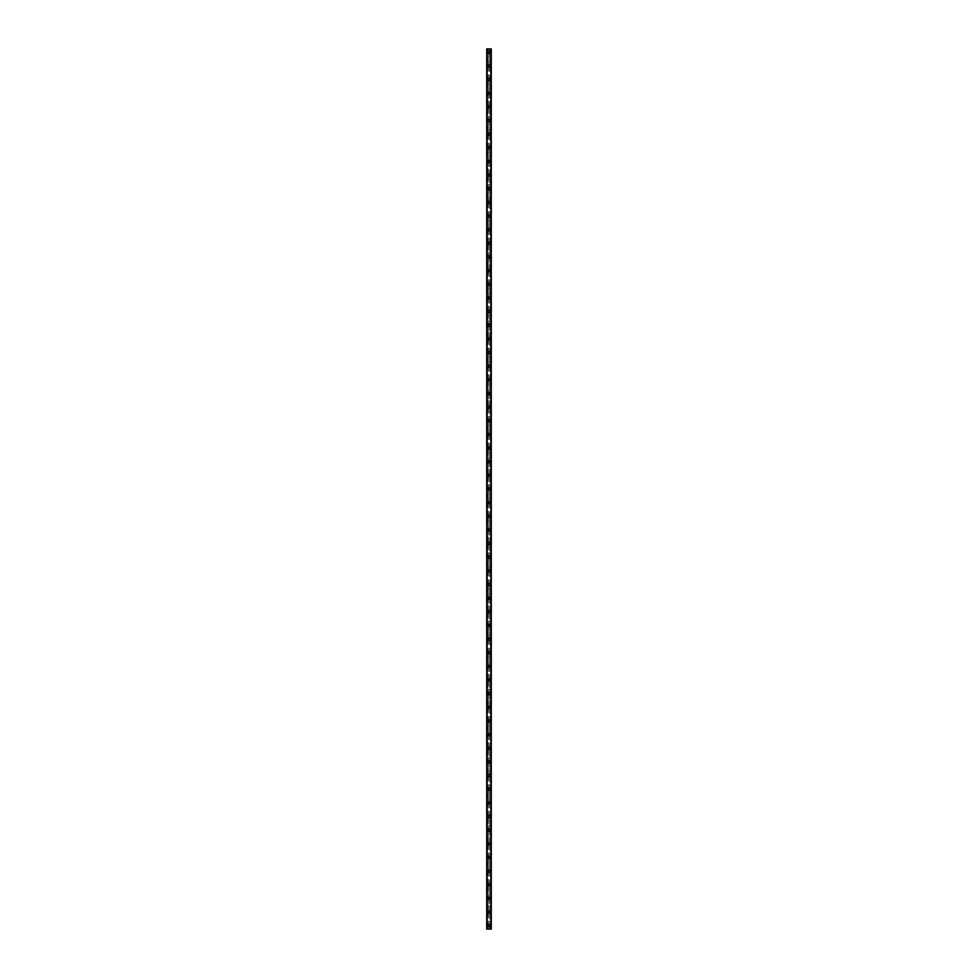 <?xml version="1.0" encoding="UTF-8"?>
<svg xmlns="http://www.w3.org/2000/svg" width="978" height="978" viewBox="0 0 978 978"><rect width="100%" height="100%" fill="white"/><g stroke="black" fill="none" stroke-linecap="round" stroke-linejoin="round"><path stroke-width="0.73" stroke-dasharray="4.89 3.67" d="M491.042 48.9L491.274 929.1L491.274 48.9L489.685 48.9L489.685 52.311A0.685 0.685 0 0 0 489 51.626A0.685 0.685 0 0 0 488.315 52.311L488.425 52.69A0.685 0.685 0 0 0 489.575 52.69L489.575 51.932A0.685 0.685 0 0 0 488.425 51.932L488.315 52.311A0.685 0.685 0 0 0 489 52.995A0.685 0.685 0 0 0 489.685 52.311L489.575 925.31A0.685 0.685 0 0 0 488.425 925.31L488.315 925.689A0.685 0.685 0 0 0 489 926.374A0.685 0.685 0 0 0 489.685 925.689A0.685 0.685 0 0 0 489 925.005A0.685 0.685 0 0 0 488.315 925.689L488.425 926.068A0.685 0.685 0 0 0 489.575 926.068L489.685 929.1L486.726 929.1L486.726 48.9L486.958 929.1M487.924 925.689A1.076 1.076 0 0 1 489 924.613A1.076 1.076 0 0 1 490.076 925.689A1.076 1.076 0 0 0 489 924.613A1.076 1.076 0 0 0 487.924 925.689A1.076 1.076 0 0 0 489 926.765A1.076 1.076 0 0 0 490.076 925.689A1.076 1.076 0 0 0 489 924.613A1.076 1.076 0 0 0 487.924 925.689A1.076 1.076 0 0 0 489 926.765A1.076 1.076 0 0 0 490.076 925.689A1.076 1.076 0 0 1 489 926.765A1.076 1.076 0 0 1 487.924 925.689M489.685 912.046L489.575 911.667A0.685 0.685 0 0 0 488.425 911.667L488.315 912.046A0.685 0.685 0 0 0 489 912.718A0.685 0.685 0 0 0 489.685 912.046A0.685 0.685 0 0 0 489 911.362A0.685 0.685 0 0 0 488.315 912.046L488.425 912.425A0.685 0.685 0 0 0 489.575 912.425L489.685 912.046M487.924 912.046A1.076 1.076 0 0 1 489 910.958A1.076 1.076 0 0 1 490.076 912.046A1.076 1.076 0 0 0 489 910.958A1.076 1.076 0 0 0 487.924 912.046A1.076 1.076 0 0 0 489 913.122A1.076 1.076 0 0 0 490.076 912.046A1.076 1.076 0 0 0 489 910.958A1.076 1.076 0 0 0 487.924 912.046A1.076 1.076 0 0 0 489 913.122A1.076 1.076 0 0 0 490.076 912.046A1.076 1.076 0 0 1 489 913.122A1.076 1.076 0 0 1 487.924 912.046M489.685 898.391L489.575 898.024A0.685 0.685 0 0 0 488.425 898.024L488.315 898.391A0.685 0.685 0 0 0 489 899.075A0.685 0.685 0 0 0 489.685 898.391A0.685 0.685 0 0 0 489 897.718A0.685 0.685 0 0 0 488.315 898.391L488.425 898.77A0.685 0.685 0 0 0 489.575 898.77L489.685 898.391M487.924 898.391A1.076 1.076 0 0 1 489 897.315A1.076 1.076 0 0 1 490.076 898.391A1.076 1.076 0 0 0 489 897.315A1.076 1.076 0 0 0 487.924 898.391A1.076 1.076 0 0 0 489 899.479A1.076 1.076 0 0 0 490.076 898.391A1.076 1.076 0 0 0 489 897.315A1.076 1.076 0 0 0 487.924 898.391A1.076 1.076 0 0 0 489 899.479A1.076 1.076 0 0 0 490.076 898.391A1.076 1.076 0 0 1 489 899.479A1.076 1.076 0 0 1 487.924 898.391M489.685 884.748L489.575 884.369A0.685 0.685 0 0 0 488.425 884.369L488.315 884.748A0.685 0.685 0 0 0 489 885.432A0.685 0.685 0 0 0 489.685 884.748A0.685 0.685 0 0 0 489 884.063A0.685 0.685 0 0 0 488.315 884.748L488.425 885.127A0.685 0.685 0 0 0 489.575 885.127L489.685 884.748M487.924 884.748A1.076 1.076 0 0 1 489 883.672A1.076 1.076 0 0 1 490.076 884.748A1.076 1.076 0 0 0 489 883.672A1.076 1.076 0 0 0 487.924 884.748A1.076 1.076 0 0 0 489 885.823A1.076 1.076 0 0 0 490.076 884.748A1.076 1.076 0 0 0 489 883.672A1.076 1.076 0 0 0 487.924 884.748A1.076 1.076 0 0 0 489 885.823A1.076 1.076 0 0 0 490.076 884.748A1.076 1.076 0 0 1 489 885.823A1.076 1.076 0 0 1 487.924 884.748M489.685 871.105L489.575 870.726A0.685 0.685 0 0 0 488.425 870.726L488.315 871.105A0.685 0.685 0 0 0 489 871.789A0.685 0.685 0 0 0 489.685 871.105A0.685 0.685 0 0 0 489 870.42A0.685 0.685 0 0 0 488.315 871.105L488.425 871.484A0.685 0.685 0 0 0 489.575 871.484L489.685 871.105M487.924 871.105A1.076 1.076 0 0 1 489 870.017A1.076 1.076 0 0 1 490.076 871.105A1.076 1.076 0 0 0 489 870.017A1.076 1.076 0 0 0 487.924 871.105A1.076 1.076 0 0 0 489 872.18A1.076 1.076 0 0 0 490.076 871.105A1.076 1.076 0 0 0 489 870.017A1.076 1.076 0 0 0 487.924 871.105A1.076 1.076 0 0 0 489 872.18A1.076 1.076 0 0 0 490.076 871.105A1.076 1.076 0 0 1 489 872.18A1.076 1.076 0 0 1 487.924 871.105M489.685 857.461L489.575 857.083A0.685 0.685 0 0 0 488.425 857.083L488.315 857.461A0.685 0.685 0 0 0 489 858.134A0.685 0.685 0 0 0 489.685 857.461A0.685 0.685 0 0 0 489 856.777A0.685 0.685 0 0 0 488.315 857.461L488.425 857.828A0.685 0.685 0 0 0 489.575 857.828L489.685 857.461M487.924 857.461A1.076 1.076 0 0 1 489 856.373A1.076 1.076 0 0 1 490.076 857.461A1.076 1.076 0 0 0 489 856.373A1.076 1.076 0 0 0 487.924 857.461A1.076 1.076 0 0 0 489 858.537A1.076 1.076 0 0 0 490.076 857.461A1.076 1.076 0 0 0 489 856.373A1.076 1.076 0 0 0 487.924 857.461A1.076 1.076 0 0 0 489 858.537A1.076 1.076 0 0 0 490.076 857.461A1.076 1.076 0 0 1 489 858.537A1.076 1.076 0 0 1 487.924 857.461M489.685 843.806L489.575 843.427A0.685 0.685 0 0 0 488.425 843.427L488.315 843.806A0.685 0.685 0 0 0 489 844.491A0.685 0.685 0 0 0 489.685 843.806A0.685 0.685 0 0 0 489 843.122A0.685 0.685 0 0 0 488.315 843.806L488.425 844.185A0.685 0.685 0 0 0 489.575 844.185L489.685 843.806M487.924 843.806A1.076 1.076 0 0 1 489 842.73A1.076 1.076 0 0 1 490.076 843.806A1.076 1.076 0 0 0 489 842.73A1.076 1.076 0 0 0 487.924 843.806A1.076 1.076 0 0 0 489 844.894A1.076 1.076 0 0 0 490.076 843.806A1.076 1.076 0 0 0 489 842.73A1.076 1.076 0 0 0 487.924 843.806A1.076 1.076 0 0 0 489 844.894A1.076 1.076 0 0 0 490.076 843.806A1.076 1.076 0 0 1 489 844.894A1.076 1.076 0 0 1 487.924 843.806M489.685 830.163L489.575 829.784A0.685 0.685 0 0 0 488.425 829.784L488.315 830.163A0.685 0.685 0 0 0 489 830.848A0.685 0.685 0 0 0 489.685 830.163A0.685 0.685 0 0 0 489 829.478A0.685 0.685 0 0 0 488.315 830.163L488.425 830.542A0.685 0.685 0 0 0 489.575 830.542L489.685 830.163M487.924 830.163A1.076 1.076 0 0 1 489 829.087A1.076 1.076 0 0 1 490.076 830.163A1.076 1.076 0 0 0 489 829.087A1.076 1.076 0 0 0 487.924 830.163A1.076 1.076 0 0 0 489 831.239A1.076 1.076 0 0 0 490.076 830.163A1.076 1.076 0 0 0 489 829.087A1.076 1.076 0 0 0 487.924 830.163A1.076 1.076 0 0 0 489 831.239A1.076 1.076 0 0 0 490.076 830.163A1.076 1.076 0 0 1 489 831.239A1.076 1.076 0 0 1 487.924 830.163M489.685 816.52L489.575 816.141A0.685 0.685 0 0 0 488.425 816.141L488.315 816.52A0.685 0.685 0 0 0 489 817.205A0.685 0.685 0 0 0 489.685 816.52A0.685 0.685 0 0 0 489 815.835A0.685 0.685 0 0 0 488.315 816.52L488.425 816.899A0.685 0.685 0 0 0 489.575 816.899L489.685 816.52M487.924 816.52A1.076 1.076 0 0 1 489 815.432A1.076 1.076 0 0 1 490.076 816.52A1.076 1.076 0 0 0 489 815.432A1.076 1.076 0 0 0 487.924 816.52A1.076 1.076 0 0 0 489 817.596A1.076 1.076 0 0 0 490.076 816.52A1.076 1.076 0 0 0 489 815.432A1.076 1.076 0 0 0 487.924 816.52A1.076 1.076 0 0 0 489 817.596A1.076 1.076 0 0 0 490.076 816.52A1.076 1.076 0 0 1 489 817.596A1.076 1.076 0 0 1 487.924 816.52M489.685 802.865L489.575 802.498A0.685 0.685 0 0 0 488.425 802.498L488.315 802.865A0.685 0.685 0 0 0 489 803.549A0.685 0.685 0 0 0 489.685 802.865A0.685 0.685 0 0 0 489 802.192A0.685 0.685 0 0 0 488.315 802.865L488.425 803.244A0.685 0.685 0 0 0 489.575 803.244L489.685 802.865M487.924 802.865A1.076 1.076 0 0 1 489 801.789A1.076 1.076 0 0 1 490.076 802.865A1.076 1.076 0 0 0 489 801.789A1.076 1.076 0 0 0 487.924 802.865A1.076 1.076 0 0 0 489 803.953A1.076 1.076 0 0 0 490.076 802.865A1.076 1.076 0 0 0 489 801.789A1.076 1.076 0 0 0 487.924 802.865A1.076 1.076 0 0 0 489 803.953A1.076 1.076 0 0 0 490.076 802.865A1.076 1.076 0 0 1 489 803.953A1.076 1.076 0 0 1 487.924 802.865M489.685 789.222L489.575 788.843A0.685 0.685 0 0 0 488.425 788.843L488.315 789.222A0.685 0.685 0 0 0 489 789.906A0.685 0.685 0 0 0 489.685 789.222A0.685 0.685 0 0 0 489 788.537A0.685 0.685 0 0 0 488.315 789.222L488.425 789.601A0.685 0.685 0 0 0 489.575 789.601L489.685 789.222M487.924 789.222A1.076 1.076 0 0 1 489 788.146A1.076 1.076 0 0 1 490.076 789.222A1.076 1.076 0 0 0 489 788.146A1.076 1.076 0 0 0 487.924 789.222A1.076 1.076 0 0 0 489 790.31A1.076 1.076 0 0 0 490.076 789.222A1.076 1.076 0 0 0 489 788.146A1.076 1.076 0 0 0 487.924 789.222A1.076 1.076 0 0 0 489 790.31A1.076 1.076 0 0 0 490.076 789.222A1.076 1.076 0 0 1 489 790.31A1.076 1.076 0 0 1 487.924 789.222M489.685 775.578L489.575 775.199A0.685 0.685 0 0 0 488.425 775.199L488.315 775.578A0.685 0.685 0 0 0 489 776.263A0.685 0.685 0 0 0 489.685 775.578A0.685 0.685 0 0 0 489 774.894A0.685 0.685 0 0 0 488.315 775.578L488.425 775.957A0.685 0.685 0 0 0 489.575 775.957L489.685 775.578M487.924 775.578A1.076 1.076 0 0 1 489 774.49A1.076 1.076 0 0 1 490.076 775.578A1.076 1.076 0 0 0 489 774.49A1.076 1.076 0 0 0 487.924 775.578A1.076 1.076 0 0 0 489 776.654A1.076 1.076 0 0 0 490.076 775.578A1.076 1.076 0 0 0 489 774.49A1.076 1.076 0 0 0 487.924 775.578A1.076 1.076 0 0 0 489 776.654A1.076 1.076 0 0 0 490.076 775.578A1.076 1.076 0 0 1 489 776.654A1.076 1.076 0 0 1 487.924 775.578M489.685 761.935L489.575 761.556A0.685 0.685 0 0 0 488.425 761.556L488.315 761.935A0.685 0.685 0 0 0 489 762.608A0.685 0.685 0 0 0 489.685 761.935A0.685 0.685 0 0 0 489 761.251A0.685 0.685 0 0 0 488.315 761.935L488.425 762.302A0.685 0.685 0 0 0 489.575 762.302L489.685 761.935M487.924 761.935A1.076 1.076 0 0 1 489 760.847A1.076 1.076 0 0 1 490.076 761.935A1.076 1.076 0 0 0 489 760.847A1.076 1.076 0 0 0 487.924 761.935A1.076 1.076 0 0 0 489 763.011A1.076 1.076 0 0 0 490.076 761.935A1.076 1.076 0 0 0 489 760.847A1.076 1.076 0 0 0 487.924 761.935A1.076 1.076 0 0 0 489 763.011A1.076 1.076 0 0 0 490.076 761.935A1.076 1.076 0 0 1 489 763.011A1.076 1.076 0 0 1 487.924 761.935M489.685 748.28L489.575 747.901A0.685 0.685 0 0 0 488.425 747.901L488.315 748.28A0.685 0.685 0 0 0 489 748.965A0.685 0.685 0 0 0 489.685 748.28A0.685 0.685 0 0 0 489 747.595A0.685 0.685 0 0 0 488.315 748.28L488.425 748.659A0.685 0.685 0 0 0 489.575 748.659L489.685 748.28M487.924 748.28A1.076 1.076 0 0 1 489 747.204A1.076 1.076 0 0 1 490.076 748.28A1.076 1.076 0 0 0 489 747.204A1.076 1.076 0 0 0 487.924 748.28A1.076 1.076 0 0 0 489 749.368A1.076 1.076 0 0 0 490.076 748.28A1.076 1.076 0 0 0 489 747.204A1.076 1.076 0 0 0 487.924 748.28A1.076 1.076 0 0 0 489 749.368A1.076 1.076 0 0 0 490.076 748.28A1.076 1.076 0 0 1 489 749.368A1.076 1.076 0 0 1 487.924 748.28M489.685 734.637L489.575 734.258A0.685 0.685 0 0 0 488.425 734.258L488.315 734.637A0.685 0.685 0 0 0 489 735.322A0.685 0.685 0 0 0 489.685 734.637A0.685 0.685 0 0 0 489 733.952A0.685 0.685 0 0 0 488.315 734.637L488.425 735.016A0.685 0.685 0 0 0 489.575 735.016L489.685 734.637M487.924 734.637A1.076 1.076 0 0 1 489 733.561A1.076 1.076 0 0 1 490.076 734.637A1.076 1.076 0 0 0 489 733.561A1.076 1.076 0 0 0 487.924 734.637A1.076 1.076 0 0 0 489 735.713A1.076 1.076 0 0 0 490.076 734.637A1.076 1.076 0 0 0 489 733.561A1.076 1.076 0 0 0 487.924 734.637A1.076 1.076 0 0 0 489 735.713A1.076 1.076 0 0 0 490.076 734.637A1.076 1.076 0 0 1 489 735.713A1.076 1.076 0 0 1 487.924 734.637M489.685 720.994L489.575 720.615A0.685 0.685 0 0 0 488.425 720.615L488.315 720.994A0.685 0.685 0 0 0 489 721.678A0.685 0.685 0 0 0 489.685 720.994A0.685 0.685 0 0 0 489 720.309A0.685 0.685 0 0 0 488.315 720.994L488.425 721.373A0.685 0.685 0 0 0 489.575 721.373L489.685 720.994M487.924 720.994A1.076 1.076 0 0 1 489 719.906A1.076 1.076 0 0 1 490.076 720.994A1.076 1.076 0 0 0 489 719.906A1.076 1.076 0 0 0 487.924 720.994A1.076 1.076 0 0 0 489 722.07A1.076 1.076 0 0 0 490.076 720.994A1.076 1.076 0 0 0 489 719.906A1.076 1.076 0 0 0 487.924 720.994A1.076 1.076 0 0 0 489 722.07A1.076 1.076 0 0 0 490.076 720.994A1.076 1.076 0 0 1 489 722.07A1.076 1.076 0 0 1 487.924 720.994M489.685 707.338L489.575 706.972A0.685 0.685 0 0 0 488.425 706.972L488.315 707.338A0.685 0.685 0 0 0 489 708.023A0.685 0.685 0 0 0 489.685 707.338A0.685 0.685 0 0 0 489 706.666A0.685 0.685 0 0 0 488.315 707.338L488.425 707.717A0.685 0.685 0 0 0 489.575 707.717L489.685 707.338M487.924 707.338A1.076 1.076 0 0 1 489 706.263A1.076 1.076 0 0 1 490.076 707.338A1.076 1.076 0 0 0 489 706.263A1.076 1.076 0 0 0 487.924 707.338A1.076 1.076 0 0 0 489 708.427A1.076 1.076 0 0 0 490.076 707.338A1.076 1.076 0 0 0 489 706.263A1.076 1.076 0 0 0 487.924 707.338A1.076 1.076 0 0 0 489 708.427A1.076 1.076 0 0 0 490.076 707.338A1.076 1.076 0 0 1 489 708.427A1.076 1.076 0 0 1 487.924 707.338M489.685 693.695L489.575 693.316A0.685 0.685 0 0 0 488.425 693.316L488.315 693.695A0.685 0.685 0 0 0 489 694.38A0.685 0.685 0 0 0 489.685 693.695A0.685 0.685 0 0 0 489 693.011A0.685 0.685 0 0 0 488.315 693.695L488.425 694.074A0.685 0.685 0 0 0 489.575 694.074L489.685 693.695M487.924 693.695A1.076 1.076 0 0 1 489 692.62A1.076 1.076 0 0 1 490.076 693.695A1.076 1.076 0 0 0 489 692.62A1.076 1.076 0 0 0 487.924 693.695A1.076 1.076 0 0 0 489 694.783A1.076 1.076 0 0 0 490.076 693.695A1.076 1.076 0 0 0 489 692.62A1.076 1.076 0 0 0 487.924 693.695A1.076 1.076 0 0 0 489 694.783A1.076 1.076 0 0 0 490.076 693.695A1.076 1.076 0 0 1 489 694.783A1.076 1.076 0 0 1 487.924 693.695M489.685 680.052L489.575 679.673A0.685 0.685 0 0 0 488.425 679.673L488.315 680.052A0.685 0.685 0 0 0 489 680.737A0.685 0.685 0 0 0 489.685 680.052A0.685 0.685 0 0 0 489 679.368A0.685 0.685 0 0 0 488.315 680.052L488.425 680.431A0.685 0.685 0 0 0 489.575 680.431L489.685 680.052M487.924 680.052A1.076 1.076 0 0 1 489 678.976A1.076 1.076 0 0 1 490.076 680.052A1.076 1.076 0 0 0 489 678.976A1.076 1.076 0 0 0 487.924 680.052A1.076 1.076 0 0 0 489 681.128A1.076 1.076 0 0 0 490.076 680.052A1.076 1.076 0 0 0 489 678.976A1.076 1.076 0 0 0 487.924 680.052A1.076 1.076 0 0 0 489 681.128A1.076 1.076 0 0 0 490.076 680.052A1.076 1.076 0 0 1 489 681.128A1.076 1.076 0 0 1 487.924 680.052M489.685 666.409L489.575 666.03A0.685 0.685 0 0 0 488.425 666.03L488.315 666.409A0.685 0.685 0 0 0 489 667.082A0.685 0.685 0 0 0 489.685 666.409A0.685 0.685 0 0 0 489 665.725A0.685 0.685 0 0 0 488.315 666.409L488.425 666.776A0.685 0.685 0 0 0 489.575 666.776L489.685 666.409M487.924 666.409A1.076 1.076 0 0 1 489 665.321A1.076 1.076 0 0 1 490.076 666.409A1.076 1.076 0 0 0 489 665.321A1.076 1.076 0 0 0 487.924 666.409A1.076 1.076 0 0 0 489 667.485A1.076 1.076 0 0 0 490.076 666.409A1.076 1.076 0 0 0 489 665.321A1.076 1.076 0 0 0 487.924 666.409A1.076 1.076 0 0 0 489 667.485A1.076 1.076 0 0 0 490.076 666.409A1.076 1.076 0 0 1 489 667.485A1.076 1.076 0 0 1 487.924 666.409M489.685 652.754L489.575 652.375A0.685 0.685 0 0 0 488.425 652.375L488.315 652.754A0.685 0.685 0 0 0 489 653.438A0.685 0.685 0 0 0 489.685 652.754A0.685 0.685 0 0 0 489 652.081A0.685 0.685 0 0 0 488.315 652.754L488.425 653.133A0.685 0.685 0 0 0 489.575 653.133L489.685 652.754M487.924 652.754A1.076 1.076 0 0 1 489 651.678A1.076 1.076 0 0 1 490.076 652.754A1.076 1.076 0 0 0 489 651.678A1.076 1.076 0 0 0 487.924 652.754A1.076 1.076 0 0 0 489 653.842A1.076 1.076 0 0 0 490.076 652.754A1.076 1.076 0 0 0 489 651.678A1.076 1.076 0 0 0 487.924 652.754A1.076 1.076 0 0 0 489 653.842A1.076 1.076 0 0 0 490.076 652.754A1.076 1.076 0 0 1 489 653.842A1.076 1.076 0 0 1 487.924 652.754M489.685 639.111L489.575 638.732A0.685 0.685 0 0 0 488.425 638.732L488.315 639.111A0.685 0.685 0 0 0 489 639.795A0.685 0.685 0 0 0 489.685 639.111A0.685 0.685 0 0 0 489 638.426A0.685 0.685 0 0 0 488.315 639.111L488.425 639.49A0.685 0.685 0 0 0 489.575 639.49L489.685 639.111M487.924 639.111A1.076 1.076 0 0 1 489 638.035A1.076 1.076 0 0 1 490.076 639.111A1.076 1.076 0 0 0 489 638.035A1.076 1.076 0 0 0 487.924 639.111A1.076 1.076 0 0 0 489 640.187A1.076 1.076 0 0 0 490.076 639.111A1.076 1.076 0 0 0 489 638.035A1.076 1.076 0 0 0 487.924 639.111A1.076 1.076 0 0 0 489 640.187A1.076 1.076 0 0 0 490.076 639.111A1.076 1.076 0 0 1 489 640.187A1.076 1.076 0 0 1 487.924 639.111M489.685 625.468L489.575 625.089A0.685 0.685 0 0 0 488.425 625.089L488.315 625.468A0.685 0.685 0 0 0 489 626.152A0.685 0.685 0 0 0 489.685 625.468A0.685 0.685 0 0 0 489 624.783A0.685 0.685 0 0 0 488.315 625.468L488.425 625.847A0.685 0.685 0 0 0 489.575 625.847L489.685 625.468M487.924 625.468A1.076 1.076 0 0 1 489 624.38A1.076 1.076 0 0 1 490.076 625.468A1.076 1.076 0 0 0 489 624.38A1.076 1.076 0 0 0 487.924 625.468A1.076 1.076 0 0 0 489 626.543A1.076 1.076 0 0 0 490.076 625.468A1.076 1.076 0 0 0 489 624.38A1.076 1.076 0 0 0 487.924 625.468A1.076 1.076 0 0 0 489 626.543A1.076 1.076 0 0 0 490.076 625.468A1.076 1.076 0 0 1 489 626.543A1.076 1.076 0 0 1 487.924 625.468M489.685 611.825L489.575 611.446A0.685 0.685 0 0 0 488.425 611.446L488.315 611.825A0.685 0.685 0 0 0 489 612.497A0.685 0.685 0 0 0 489.685 611.825A0.685 0.685 0 0 0 489 611.14A0.685 0.685 0 0 0 488.315 611.825L488.425 612.191A0.685 0.685 0 0 0 489.575 612.191L489.685 611.825M487.924 611.825A1.076 1.076 0 0 1 489 610.737A1.076 1.076 0 0 1 490.076 611.825A1.076 1.076 0 0 0 489 610.737A1.076 1.076 0 0 0 487.924 611.825A1.076 1.076 0 0 0 489 612.9A1.076 1.076 0 0 0 490.076 611.825A1.076 1.076 0 0 0 489 610.737A1.076 1.076 0 0 0 487.924 611.825A1.076 1.076 0 0 0 489 612.9A1.076 1.076 0 0 0 490.076 611.825A1.076 1.076 0 0 1 489 612.9A1.076 1.076 0 0 1 487.924 611.825M489.685 598.169L489.575 597.79A0.685 0.685 0 0 0 488.425 597.79L488.315 598.169A0.685 0.685 0 0 0 489 598.854A0.685 0.685 0 0 0 489.685 598.169A0.685 0.685 0 0 0 489 597.485A0.685 0.685 0 0 0 488.315 598.169L488.425 598.548A0.685 0.685 0 0 0 489.575 598.548L489.685 598.169M487.924 598.169A1.076 1.076 0 0 1 489 597.093A1.076 1.076 0 0 1 490.076 598.169A1.076 1.076 0 0 0 489 597.093A1.076 1.076 0 0 0 487.924 598.169A1.076 1.076 0 0 0 489 599.257A1.076 1.076 0 0 0 490.076 598.169A1.076 1.076 0 0 0 489 597.093A1.076 1.076 0 0 0 487.924 598.169A1.076 1.076 0 0 0 489 599.257A1.076 1.076 0 0 0 490.076 598.169A1.076 1.076 0 0 1 489 599.257A1.076 1.076 0 0 1 487.924 598.169M489.685 584.526L489.575 584.147A0.685 0.685 0 0 0 488.425 584.147L488.315 584.526A0.685 0.685 0 0 0 489 585.211A0.685 0.685 0 0 0 489.685 584.526A0.685 0.685 0 0 0 489 583.842A0.685 0.685 0 0 0 488.315 584.526L488.425 584.905A0.685 0.685 0 0 0 489.575 584.905L489.685 584.526M487.924 584.526A1.076 1.076 0 0 1 489 583.45A1.076 1.076 0 0 1 490.076 584.526A1.076 1.076 0 0 0 489 583.45A1.076 1.076 0 0 0 487.924 584.526A1.076 1.076 0 0 0 489 585.602A1.076 1.076 0 0 0 490.076 584.526A1.076 1.076 0 0 0 489 583.45A1.076 1.076 0 0 0 487.924 584.526A1.076 1.076 0 0 0 489 585.602A1.076 1.076 0 0 0 490.076 584.526A1.076 1.076 0 0 1 489 585.602A1.076 1.076 0 0 1 487.924 584.526M489.685 570.883L489.575 570.504A0.685 0.685 0 0 0 488.425 570.504L488.315 570.883A0.685 0.685 0 0 0 489 571.555A0.685 0.685 0 0 0 489.685 570.883A0.685 0.685 0 0 0 489 570.198A0.685 0.685 0 0 0 488.315 570.883L488.425 571.262A0.685 0.685 0 0 0 489.575 571.262L489.685 570.883M487.924 570.883A1.076 1.076 0 0 1 489 569.795A1.076 1.076 0 0 1 490.076 570.883A1.076 1.076 0 0 0 489 569.795A1.076 1.076 0 0 0 487.924 570.883A1.076 1.076 0 0 0 489 571.959A1.076 1.076 0 0 0 490.076 570.883A1.076 1.076 0 0 0 489 569.795A1.076 1.076 0 0 0 487.924 570.883A1.076 1.076 0 0 0 489 571.959A1.076 1.076 0 0 0 490.076 570.883A1.076 1.076 0 0 1 489 571.959A1.076 1.076 0 0 1 487.924 570.883M489.685 557.228L489.575 556.861A0.685 0.685 0 0 0 488.425 556.861L488.315 557.228A0.685 0.685 0 0 0 489 557.912A0.685 0.685 0 0 0 489.685 557.228A0.685 0.685 0 0 0 489 556.555A0.685 0.685 0 0 0 488.315 557.228L488.425 557.607A0.685 0.685 0 0 0 489.575 557.607L489.685 557.228M487.924 557.228A1.076 1.076 0 0 1 489 556.152A1.076 1.076 0 0 1 490.076 557.228A1.076 1.076 0 0 0 489 556.152A1.076 1.076 0 0 0 487.924 557.228A1.076 1.076 0 0 0 489 558.316A1.076 1.076 0 0 0 490.076 557.228A1.076 1.076 0 0 0 489 556.152A1.076 1.076 0 0 0 487.924 557.228A1.076 1.076 0 0 0 489 558.316A1.076 1.076 0 0 0 490.076 557.228A1.076 1.076 0 0 1 489 558.316A1.076 1.076 0 0 1 487.924 557.228M489.685 543.585L489.575 543.206A0.685 0.685 0 0 0 488.425 543.206L488.315 543.585A0.685 0.685 0 0 0 489 544.269A0.685 0.685 0 0 0 489.685 543.585A0.685 0.685 0 0 0 489 542.9A0.685 0.685 0 0 0 488.315 543.585L488.425 543.964A0.685 0.685 0 0 0 489.575 543.964L489.685 543.585M487.924 543.585A1.076 1.076 0 0 1 489 542.509A1.076 1.076 0 0 1 490.076 543.585A1.076 1.076 0 0 0 489 542.509A1.076 1.076 0 0 0 487.924 543.585A1.076 1.076 0 0 0 489 544.66A1.076 1.076 0 0 0 490.076 543.585A1.076 1.076 0 0 0 489 542.509A1.076 1.076 0 0 0 487.924 543.585A1.076 1.076 0 0 0 489 544.66A1.076 1.076 0 0 0 490.076 543.585A1.076 1.076 0 0 1 489 544.66A1.076 1.076 0 0 1 487.924 543.585M489.685 529.942L489.575 529.563A0.685 0.685 0 0 0 488.425 529.563L488.315 529.942A0.685 0.685 0 0 0 489 530.626A0.685 0.685 0 0 0 489.685 529.942A0.685 0.685 0 0 0 489 529.257A0.685 0.685 0 0 0 488.315 529.942L488.425 530.32A0.685 0.685 0 0 0 489.575 530.32L489.685 529.942M487.924 529.942A1.076 1.076 0 0 1 489 528.853A1.076 1.076 0 0 1 490.076 529.942A1.076 1.076 0 0 0 489 528.853A1.076 1.076 0 0 0 487.924 529.942A1.076 1.076 0 0 0 489 531.017A1.076 1.076 0 0 0 490.076 529.942A1.076 1.076 0 0 0 489 528.853A1.076 1.076 0 0 0 487.924 529.942A1.076 1.076 0 0 0 489 531.017A1.076 1.076 0 0 0 490.076 529.942A1.076 1.076 0 0 1 489 531.017A1.076 1.076 0 0 1 487.924 529.942M489.685 516.298L489.575 515.919A0.685 0.685 0 0 0 488.425 515.919L488.315 516.298A0.685 0.685 0 0 0 489 516.971A0.685 0.685 0 0 0 489.685 516.298A0.685 0.685 0 0 0 489 515.614A0.685 0.685 0 0 0 488.315 516.298L488.425 516.665A0.685 0.685 0 0 0 489.575 516.665L489.685 516.298M487.924 516.298A1.076 1.076 0 0 1 489 515.21A1.076 1.076 0 0 1 490.076 516.298A1.076 1.076 0 0 0 489 515.21A1.076 1.076 0 0 0 487.924 516.298A1.076 1.076 0 0 0 489 517.374A1.076 1.076 0 0 0 490.076 516.298A1.076 1.076 0 0 0 489 515.21A1.076 1.076 0 0 0 487.924 516.298A1.076 1.076 0 0 0 489 517.374A1.076 1.076 0 0 0 490.076 516.298A1.076 1.076 0 0 1 489 517.374A1.076 1.076 0 0 1 487.924 516.298M489.685 502.643L489.575 502.264A0.685 0.685 0 0 0 488.425 502.264L488.315 502.643A0.685 0.685 0 0 0 489 503.328A0.685 0.685 0 0 0 489.685 502.643A0.685 0.685 0 0 0 489 501.959A0.685 0.685 0 0 0 488.315 502.643L488.425 503.022A0.685 0.685 0 0 0 489.575 503.022L489.685 502.643M487.924 502.643A1.076 1.076 0 0 1 489 501.567A1.076 1.076 0 0 1 490.076 502.643A1.076 1.076 0 0 0 489 501.567A1.076 1.076 0 0 0 487.924 502.643A1.076 1.076 0 0 0 489 503.731A1.076 1.076 0 0 0 490.076 502.643A1.076 1.076 0 0 0 489 501.567A1.076 1.076 0 0 0 487.924 502.643A1.076 1.076 0 0 0 489 503.731A1.076 1.076 0 0 0 490.076 502.643A1.076 1.076 0 0 1 489 503.731A1.076 1.076 0 0 1 487.924 502.643M489.685 489L489.575 488.621A0.685 0.685 0 0 0 488.425 488.621L488.315 489A0.685 0.685 0 0 0 489 489.685A0.685 0.685 0 0 0 489.685 489A0.685 0.685 0 0 0 489 488.315A0.685 0.685 0 0 0 488.315 489L488.425 489.379A0.685 0.685 0 0 0 489.575 489.379L489.685 489M487.924 489A1.076 1.076 0 0 1 489 487.924A1.076 1.076 0 0 1 490.076 489A1.076 1.076 0 0 0 489 487.924A1.076 1.076 0 0 0 487.924 489A1.076 1.076 0 0 0 489 490.076A1.076 1.076 0 0 0 490.076 489A1.076 1.076 0 0 0 489 487.924A1.076 1.076 0 0 0 487.924 489A1.076 1.076 0 0 0 489 490.076A1.076 1.076 0 0 0 490.076 489A1.076 1.076 0 0 1 489 490.076A1.076 1.076 0 0 1 487.924 489M489.685 475.357L489.575 474.978A0.685 0.685 0 0 0 488.425 474.978L488.315 475.357A0.685 0.685 0 0 0 489 476.041A0.685 0.685 0 0 0 489.685 475.357A0.685 0.685 0 0 0 489 474.672A0.685 0.685 0 0 0 488.315 475.357L488.425 475.736A0.685 0.685 0 0 0 489.575 475.736L489.685 475.357M487.924 475.357A1.076 1.076 0 0 1 489 474.269A1.076 1.076 0 0 1 490.076 475.357A1.076 1.076 0 0 0 489 474.269A1.076 1.076 0 0 0 487.924 475.357A1.076 1.076 0 0 0 489 476.433A1.076 1.076 0 0 0 490.076 475.357A1.076 1.076 0 0 0 489 474.269A1.076 1.076 0 0 0 487.924 475.357A1.076 1.076 0 0 0 489 476.433A1.076 1.076 0 0 0 490.076 475.357A1.076 1.076 0 0 1 489 476.433A1.076 1.076 0 0 1 487.924 475.357M489.685 461.702L489.575 461.335A0.685 0.685 0 0 0 488.425 461.335L488.315 461.702A0.685 0.685 0 0 0 489 462.386A0.685 0.685 0 0 0 489.685 461.702A0.685 0.685 0 0 0 489 461.029A0.685 0.685 0 0 0 488.315 461.702L488.425 462.081A0.685 0.685 0 0 0 489.575 462.081L489.685 461.702M487.924 461.702A1.076 1.076 0 0 1 489 460.626A1.076 1.076 0 0 1 490.076 461.702A1.076 1.076 0 0 0 489 460.626A1.076 1.076 0 0 0 487.924 461.702A1.076 1.076 0 0 0 489 462.79A1.076 1.076 0 0 0 490.076 461.702A1.076 1.076 0 0 0 489 460.626A1.076 1.076 0 0 0 487.924 461.702A1.076 1.076 0 0 0 489 462.79A1.076 1.076 0 0 0 490.076 461.702A1.076 1.076 0 0 1 489 462.79A1.076 1.076 0 0 1 487.924 461.702M489.685 448.058L489.575 447.679A0.685 0.685 0 0 0 488.425 447.679L488.315 448.058A0.685 0.685 0 0 0 489 448.743A0.685 0.685 0 0 0 489.685 448.058A0.685 0.685 0 0 0 489 447.374A0.685 0.685 0 0 0 488.315 448.058L488.425 448.437A0.685 0.685 0 0 0 489.575 448.437L489.685 448.058M487.924 448.058A1.076 1.076 0 0 1 489 446.983A1.076 1.076 0 0 1 490.076 448.058A1.076 1.076 0 0 0 489 446.983A1.076 1.076 0 0 0 487.924 448.058A1.076 1.076 0 0 0 489 449.146A1.076 1.076 0 0 0 490.076 448.058A1.076 1.076 0 0 0 489 446.983A1.076 1.076 0 0 0 487.924 448.058A1.076 1.076 0 0 0 489 449.146A1.076 1.076 0 0 0 490.076 448.058A1.076 1.076 0 0 1 489 449.146A1.076 1.076 0 0 1 487.924 448.058M489.685 434.415L489.575 434.036A0.685 0.685 0 0 0 488.425 434.036L488.315 434.415A0.685 0.685 0 0 0 489 435.1A0.685 0.685 0 0 0 489.685 434.415A0.685 0.685 0 0 0 489 433.731A0.685 0.685 0 0 0 488.315 434.415L488.425 434.794A0.685 0.685 0 0 0 489.575 434.794L489.685 434.415M487.924 434.415A1.076 1.076 0 0 1 489 433.34A1.076 1.076 0 0 1 490.076 434.415A1.076 1.076 0 0 0 489 433.34A1.076 1.076 0 0 0 487.924 434.415A1.076 1.076 0 0 0 489 435.491A1.076 1.076 0 0 0 490.076 434.415A1.076 1.076 0 0 0 489 433.34A1.076 1.076 0 0 0 487.924 434.415A1.076 1.076 0 0 0 489 435.491A1.076 1.076 0 0 0 490.076 434.415A1.076 1.076 0 0 1 489 435.491A1.076 1.076 0 0 1 487.924 434.415M489.685 420.772L489.575 420.393A0.685 0.685 0 0 0 488.425 420.393L488.315 420.772A0.685 0.685 0 0 0 489 421.445A0.685 0.685 0 0 0 489.685 420.772A0.685 0.685 0 0 0 489 420.088A0.685 0.685 0 0 0 488.315 420.772L488.425 421.139A0.685 0.685 0 0 0 489.575 421.139L489.685 420.772M487.924 420.772A1.076 1.076 0 0 1 489 419.684A1.076 1.076 0 0 1 490.076 420.772A1.076 1.076 0 0 0 489 419.684A1.076 1.076 0 0 0 487.924 420.772A1.076 1.076 0 0 0 489 421.848A1.076 1.076 0 0 0 490.076 420.772A1.076 1.076 0 0 0 489 419.684A1.076 1.076 0 0 0 487.924 420.772A1.076 1.076 0 0 0 489 421.848A1.076 1.076 0 0 0 490.076 420.772A1.076 1.076 0 0 1 489 421.848A1.076 1.076 0 0 1 487.924 420.772M489.685 407.117L489.575 406.738A0.685 0.685 0 0 0 488.425 406.738L488.315 407.117A0.685 0.685 0 0 0 489 407.802A0.685 0.685 0 0 0 489.685 407.117A0.685 0.685 0 0 0 489 406.445A0.685 0.685 0 0 0 488.315 407.117L488.425 407.496A0.685 0.685 0 0 0 489.575 407.496L489.685 407.117M487.924 407.117A1.076 1.076 0 0 1 489 406.041A1.076 1.076 0 0 1 490.076 407.117A1.076 1.076 0 0 0 489 406.041A1.076 1.076 0 0 0 487.924 407.117A1.076 1.076 0 0 0 489 408.205A1.076 1.076 0 0 0 490.076 407.117A1.076 1.076 0 0 0 489 406.041A1.076 1.076 0 0 0 487.924 407.117A1.076 1.076 0 0 0 489 408.205A1.076 1.076 0 0 0 490.076 407.117A1.076 1.076 0 0 1 489 408.205A1.076 1.076 0 0 1 487.924 407.117M489.685 393.474L489.575 393.095A0.685 0.685 0 0 0 488.425 393.095L488.315 393.474A0.685 0.685 0 0 0 489 394.158A0.685 0.685 0 0 0 489.685 393.474A0.685 0.685 0 0 0 489 392.789A0.685 0.685 0 0 0 488.315 393.474L488.425 393.853A0.685 0.685 0 0 0 489.575 393.853L489.685 393.474M487.924 393.474A1.076 1.076 0 0 1 489 392.398A1.076 1.076 0 0 1 490.076 393.474A1.076 1.076 0 0 0 489 392.398A1.076 1.076 0 0 0 487.924 393.474A1.076 1.076 0 0 0 489 394.55A1.076 1.076 0 0 0 490.076 393.474A1.076 1.076 0 0 0 489 392.398A1.076 1.076 0 0 0 487.924 393.474A1.076 1.076 0 0 0 489 394.55A1.076 1.076 0 0 0 490.076 393.474A1.076 1.076 0 0 1 489 394.55A1.076 1.076 0 0 1 487.924 393.474M489.685 379.831L489.575 379.452A0.685 0.685 0 0 0 488.425 379.452L488.315 379.831A0.685 0.685 0 0 0 489 380.515A0.685 0.685 0 0 0 489.685 379.831A0.685 0.685 0 0 0 489 379.146A0.685 0.685 0 0 0 488.315 379.831L488.425 380.21A0.685 0.685 0 0 0 489.575 380.21L489.685 379.831M487.924 379.831A1.076 1.076 0 0 1 489 378.743A1.076 1.076 0 0 1 490.076 379.831A1.076 1.076 0 0 0 489 378.743A1.076 1.076 0 0 0 487.924 379.831A1.076 1.076 0 0 0 489 380.907A1.076 1.076 0 0 0 490.076 379.831A1.076 1.076 0 0 0 489 378.743A1.076 1.076 0 0 0 487.924 379.831A1.076 1.076 0 0 0 489 380.907A1.076 1.076 0 0 0 490.076 379.831A1.076 1.076 0 0 1 489 380.907A1.076 1.076 0 0 1 487.924 379.831M489.685 366.175L489.575 365.809A0.685 0.685 0 0 0 488.425 365.809L488.315 366.175A0.685 0.685 0 0 0 489 366.86A0.685 0.685 0 0 0 489.685 366.175A0.685 0.685 0 0 0 489 365.503A0.685 0.685 0 0 0 488.315 366.175L488.425 366.554A0.685 0.685 0 0 0 489.575 366.554L489.685 366.175M487.924 366.175A1.076 1.076 0 0 1 489 365.1A1.076 1.076 0 0 1 490.076 366.175A1.076 1.076 0 0 0 489 365.1A1.076 1.076 0 0 0 487.924 366.175A1.076 1.076 0 0 0 489 367.263A1.076 1.076 0 0 0 490.076 366.175A1.076 1.076 0 0 0 489 365.1A1.076 1.076 0 0 0 487.924 366.175A1.076 1.076 0 0 0 489 367.263A1.076 1.076 0 0 0 490.076 366.175A1.076 1.076 0 0 1 489 367.263A1.076 1.076 0 0 1 487.924 366.175M489.685 352.532L489.575 352.153A0.685 0.685 0 0 0 488.425 352.153L488.315 352.532A0.685 0.685 0 0 0 489 353.217A0.685 0.685 0 0 0 489.685 352.532A0.685 0.685 0 0 0 489 351.848A0.685 0.685 0 0 0 488.315 352.532L488.425 352.911A0.685 0.685 0 0 0 489.575 352.911L489.685 352.532M487.924 352.532A1.076 1.076 0 0 1 489 351.457A1.076 1.076 0 0 1 490.076 352.532A1.076 1.076 0 0 0 489 351.457A1.076 1.076 0 0 0 487.924 352.532A1.076 1.076 0 0 0 489 353.62A1.076 1.076 0 0 0 490.076 352.532A1.076 1.076 0 0 0 489 351.457A1.076 1.076 0 0 0 487.924 352.532A1.076 1.076 0 0 0 489 353.62A1.076 1.076 0 0 0 490.076 352.532A1.076 1.076 0 0 1 489 353.62A1.076 1.076 0 0 1 487.924 352.532M489.685 338.889L489.575 338.51A0.685 0.685 0 0 0 488.425 338.51L488.315 338.889A0.685 0.685 0 0 0 489 339.574A0.685 0.685 0 0 0 489.685 338.889A0.685 0.685 0 0 0 489 338.205A0.685 0.685 0 0 0 488.315 338.889L488.425 339.268A0.685 0.685 0 0 0 489.575 339.268L489.685 338.889M487.924 338.889A1.076 1.076 0 0 1 489 337.813A1.076 1.076 0 0 1 490.076 338.889A1.076 1.076 0 0 0 489 337.813A1.076 1.076 0 0 0 487.924 338.889A1.076 1.076 0 0 0 489 339.965A1.076 1.076 0 0 0 490.076 338.889A1.076 1.076 0 0 0 489 337.813A1.076 1.076 0 0 0 487.924 338.889A1.076 1.076 0 0 0 489 339.965A1.076 1.076 0 0 0 490.076 338.889A1.076 1.076 0 0 1 489 339.965A1.076 1.076 0 0 1 487.924 338.889M489.685 325.246L489.575 324.867A0.685 0.685 0 0 0 488.425 324.867L488.315 325.246A0.685 0.685 0 0 0 489 325.918A0.685 0.685 0 0 0 489.685 325.246A0.685 0.685 0 0 0 489 324.562A0.685 0.685 0 0 0 488.315 325.246L488.425 325.625A0.685 0.685 0 0 0 489.575 325.625L489.685 325.246M487.924 325.246A1.076 1.076 0 0 1 489 324.158A1.076 1.076 0 0 1 490.076 325.246A1.076 1.076 0 0 0 489 324.158A1.076 1.076 0 0 0 487.924 325.246A1.076 1.076 0 0 0 489 326.322A1.076 1.076 0 0 0 490.076 325.246A1.076 1.076 0 0 0 489 324.158A1.076 1.076 0 0 0 487.924 325.246A1.076 1.076 0 0 0 489 326.322A1.076 1.076 0 0 0 490.076 325.246A1.076 1.076 0 0 1 489 326.322A1.076 1.076 0 0 1 487.924 325.246M489.685 311.591L489.575 311.224A0.685 0.685 0 0 0 488.425 311.224L488.315 311.591A0.685 0.685 0 0 0 489 312.275A0.685 0.685 0 0 0 489.685 311.591A0.685 0.685 0 0 0 489 310.918A0.685 0.685 0 0 0 488.315 311.591L488.425 311.97A0.685 0.685 0 0 0 489.575 311.97L489.685 311.591M487.924 311.591A1.076 1.076 0 0 1 489 310.515A1.076 1.076 0 0 1 490.076 311.591A1.076 1.076 0 0 0 489 310.515A1.076 1.076 0 0 0 487.924 311.591A1.076 1.076 0 0 0 489 312.679A1.076 1.076 0 0 0 490.076 311.591A1.076 1.076 0 0 0 489 310.515A1.076 1.076 0 0 0 487.924 311.591A1.076 1.076 0 0 0 489 312.679A1.076 1.076 0 0 0 490.076 311.591A1.076 1.076 0 0 1 489 312.679A1.076 1.076 0 0 1 487.924 311.591M489.685 297.948L489.575 297.569A0.685 0.685 0 0 0 488.425 297.569L488.315 297.948A0.685 0.685 0 0 0 489 298.632A0.685 0.685 0 0 0 489.685 297.948A0.685 0.685 0 0 0 489 297.263A0.685 0.685 0 0 0 488.315 297.948L488.425 298.327A0.685 0.685 0 0 0 489.575 298.327L489.685 297.948M487.924 297.948A1.076 1.076 0 0 1 489 296.872A1.076 1.076 0 0 1 490.076 297.948A1.076 1.076 0 0 0 489 296.872A1.076 1.076 0 0 0 487.924 297.948A1.076 1.076 0 0 0 489 299.023A1.076 1.076 0 0 0 490.076 297.948A1.076 1.076 0 0 0 489 296.872A1.076 1.076 0 0 0 487.924 297.948A1.076 1.076 0 0 0 489 299.023A1.076 1.076 0 0 0 490.076 297.948A1.076 1.076 0 0 1 489 299.023A1.076 1.076 0 0 1 487.924 297.948M489.685 284.305L489.575 283.926A0.685 0.685 0 0 0 488.425 283.926L488.315 284.305A0.685 0.685 0 0 0 489 284.989A0.685 0.685 0 0 0 489.685 284.305A0.685 0.685 0 0 0 489 283.62A0.685 0.685 0 0 0 488.315 284.305L488.425 284.684A0.685 0.685 0 0 0 489.575 284.684L489.685 284.305M487.924 284.305A1.076 1.076 0 0 1 489 283.217A1.076 1.076 0 0 1 490.076 284.305A1.076 1.076 0 0 0 489 283.217A1.076 1.076 0 0 0 487.924 284.305A1.076 1.076 0 0 0 489 285.38A1.076 1.076 0 0 0 490.076 284.305A1.076 1.076 0 0 0 489 283.217A1.076 1.076 0 0 0 487.924 284.305A1.076 1.076 0 0 0 489 285.38A1.076 1.076 0 0 0 490.076 284.305A1.076 1.076 0 0 1 489 285.38A1.076 1.076 0 0 1 487.924 284.305M489.685 270.661L489.575 270.283A0.685 0.685 0 0 0 488.425 270.283L488.315 270.661A0.685 0.685 0 0 0 489 271.334A0.685 0.685 0 0 0 489.685 270.661A0.685 0.685 0 0 0 489 269.977A0.685 0.685 0 0 0 488.315 270.661L488.425 271.028A0.685 0.685 0 0 0 489.575 271.028L489.685 270.661M487.924 270.661A1.076 1.076 0 0 1 489 269.573A1.076 1.076 0 0 1 490.076 270.661A1.076 1.076 0 0 0 489 269.573A1.076 1.076 0 0 0 487.924 270.661A1.076 1.076 0 0 0 489 271.737A1.076 1.076 0 0 0 490.076 270.661A1.076 1.076 0 0 0 489 269.573A1.076 1.076 0 0 0 487.924 270.661A1.076 1.076 0 0 0 489 271.737A1.076 1.076 0 0 0 490.076 270.661A1.076 1.076 0 0 1 489 271.737A1.076 1.076 0 0 1 487.924 270.661M489.685 257.006L489.575 256.627A0.685 0.685 0 0 0 488.425 256.627L488.315 257.006A0.685 0.685 0 0 0 489 257.691A0.685 0.685 0 0 0 489.685 257.006A0.685 0.685 0 0 0 489 256.322A0.685 0.685 0 0 0 488.315 257.006L488.425 257.385A0.685 0.685 0 0 0 489.575 257.385L489.685 257.006M487.924 257.006A1.076 1.076 0 0 1 489 255.93A1.076 1.076 0 0 1 490.076 257.006A1.076 1.076 0 0 0 489 255.93A1.076 1.076 0 0 0 487.924 257.006A1.076 1.076 0 0 0 489 258.094A1.076 1.076 0 0 0 490.076 257.006A1.076 1.076 0 0 0 489 255.93A1.076 1.076 0 0 0 487.924 257.006A1.076 1.076 0 0 0 489 258.094A1.076 1.076 0 0 0 490.076 257.006A1.076 1.076 0 0 1 489 258.094A1.076 1.076 0 0 1 487.924 257.006M489.685 243.363L489.575 242.984A0.685 0.685 0 0 0 488.425 242.984L488.315 243.363A0.685 0.685 0 0 0 489 244.048A0.685 0.685 0 0 0 489.685 243.363A0.685 0.685 0 0 0 489 242.678A0.685 0.685 0 0 0 488.315 243.363L488.425 243.742A0.685 0.685 0 0 0 489.575 243.742L489.685 243.363M487.924 243.363A1.076 1.076 0 0 1 489 242.287A1.076 1.076 0 0 1 490.076 243.363A1.076 1.076 0 0 0 489 242.287A1.076 1.076 0 0 0 487.924 243.363A1.076 1.076 0 0 0 489 244.439A1.076 1.076 0 0 0 490.076 243.363A1.076 1.076 0 0 0 489 242.287A1.076 1.076 0 0 0 487.924 243.363A1.076 1.076 0 0 0 489 244.439A1.076 1.076 0 0 0 490.076 243.363A1.076 1.076 0 0 1 489 244.439A1.076 1.076 0 0 1 487.924 243.363M489.685 229.72L489.575 229.341A0.685 0.685 0 0 0 488.425 229.341L488.315 229.72A0.685 0.685 0 0 0 489 230.405A0.685 0.685 0 0 0 489.685 229.72A0.685 0.685 0 0 0 489 229.035A0.685 0.685 0 0 0 488.315 229.72L488.425 230.099A0.685 0.685 0 0 0 489.575 230.099L489.685 229.72M487.924 229.72A1.076 1.076 0 0 1 489 228.632A1.076 1.076 0 0 1 490.076 229.72A1.076 1.076 0 0 0 489 228.632A1.076 1.076 0 0 0 487.924 229.72A1.076 1.076 0 0 0 489 230.796A1.076 1.076 0 0 0 490.076 229.72A1.076 1.076 0 0 0 489 228.632A1.076 1.076 0 0 0 487.924 229.72A1.076 1.076 0 0 0 489 230.796A1.076 1.076 0 0 0 490.076 229.72A1.076 1.076 0 0 1 489 230.796A1.076 1.076 0 0 1 487.924 229.72M489.685 216.065L489.575 215.698A0.685 0.685 0 0 0 488.425 215.698L488.315 216.065A0.685 0.685 0 0 0 489 216.749A0.685 0.685 0 0 0 489.685 216.065A0.685 0.685 0 0 0 489 215.392A0.685 0.685 0 0 0 488.315 216.065L488.425 216.444A0.685 0.685 0 0 0 489.575 216.444L489.685 216.065M487.924 216.065A1.076 1.076 0 0 1 489 214.989A1.076 1.076 0 0 1 490.076 216.065A1.076 1.076 0 0 0 489 214.989A1.076 1.076 0 0 0 487.924 216.065A1.076 1.076 0 0 0 489 217.153A1.076 1.076 0 0 0 490.076 216.065A1.076 1.076 0 0 0 489 214.989A1.076 1.076 0 0 0 487.924 216.065A1.076 1.076 0 0 0 489 217.153A1.076 1.076 0 0 0 490.076 216.065A1.076 1.076 0 0 1 489 217.153A1.076 1.076 0 0 1 487.924 216.065M489.685 202.422L489.575 202.043A0.685 0.685 0 0 0 488.425 202.043L488.315 202.422A0.685 0.685 0 0 0 489 203.106A0.685 0.685 0 0 0 489.685 202.422A0.685 0.685 0 0 0 489 201.737A0.685 0.685 0 0 0 488.315 202.422L488.425 202.801A0.685 0.685 0 0 0 489.575 202.801L489.685 202.422M487.924 202.422A1.076 1.076 0 0 1 489 201.346A1.076 1.076 0 0 1 490.076 202.422A1.076 1.076 0 0 0 489 201.346A1.076 1.076 0 0 0 487.924 202.422A1.076 1.076 0 0 0 489 203.51A1.076 1.076 0 0 0 490.076 202.422A1.076 1.076 0 0 0 489 201.346A1.076 1.076 0 0 0 487.924 202.422A1.076 1.076 0 0 0 489 203.51A1.076 1.076 0 0 0 490.076 202.422A1.076 1.076 0 0 1 489 203.51A1.076 1.076 0 0 1 487.924 202.422M489.685 188.778L489.575 188.399A0.685 0.685 0 0 0 488.425 188.399L488.315 188.778A0.685 0.685 0 0 0 489 189.463A0.685 0.685 0 0 0 489.685 188.778A0.685 0.685 0 0 0 489 188.094A0.685 0.685 0 0 0 488.315 188.778L488.425 189.157A0.685 0.685 0 0 0 489.575 189.157L489.685 188.778M487.924 188.778A1.076 1.076 0 0 1 489 187.69A1.076 1.076 0 0 1 490.076 188.778A1.076 1.076 0 0 0 489 187.69A1.076 1.076 0 0 0 487.924 188.778A1.076 1.076 0 0 0 489 189.854A1.076 1.076 0 0 0 490.076 188.778A1.076 1.076 0 0 0 489 187.69A1.076 1.076 0 0 0 487.924 188.778A1.076 1.076 0 0 0 489 189.854A1.076 1.076 0 0 0 490.076 188.778A1.076 1.076 0 0 1 489 189.854A1.076 1.076 0 0 1 487.924 188.778M489.685 175.135L489.575 174.756A0.685 0.685 0 0 0 488.425 174.756L488.315 175.135A0.685 0.685 0 0 0 489 175.808A0.685 0.685 0 0 0 489.685 175.135A0.685 0.685 0 0 0 489 174.451A0.685 0.685 0 0 0 488.315 175.135L488.425 175.502A0.685 0.685 0 0 0 489.575 175.502L489.685 175.135M487.924 175.135A1.076 1.076 0 0 1 489 174.047A1.076 1.076 0 0 1 490.076 175.135A1.076 1.076 0 0 0 489 174.047A1.076 1.076 0 0 0 487.924 175.135A1.076 1.076 0 0 0 489 176.211A1.076 1.076 0 0 0 490.076 175.135A1.076 1.076 0 0 0 489 174.047A1.076 1.076 0 0 0 487.924 175.135A1.076 1.076 0 0 0 489 176.211A1.076 1.076 0 0 0 490.076 175.135A1.076 1.076 0 0 1 489 176.211A1.076 1.076 0 0 1 487.924 175.135M489.685 161.48L489.575 161.101A0.685 0.685 0 0 0 488.425 161.101L488.315 161.48A0.685 0.685 0 0 0 489 162.165A0.685 0.685 0 0 0 489.685 161.48A0.685 0.685 0 0 0 489 160.795A0.685 0.685 0 0 0 488.315 161.48L488.425 161.859A0.685 0.685 0 0 0 489.575 161.859L489.685 161.48M487.924 161.48A1.076 1.076 0 0 1 489 160.404A1.076 1.076 0 0 1 490.076 161.48A1.076 1.076 0 0 0 489 160.404A1.076 1.076 0 0 0 487.924 161.48A1.076 1.076 0 0 0 489 162.568A1.076 1.076 0 0 0 490.076 161.48A1.076 1.076 0 0 0 489 160.404A1.076 1.076 0 0 0 487.924 161.48A1.076 1.076 0 0 0 489 162.568A1.076 1.076 0 0 0 490.076 161.48A1.076 1.076 0 0 1 489 162.568A1.076 1.076 0 0 1 487.924 161.48M489.685 147.837L489.575 147.458A0.685 0.685 0 0 0 488.425 147.458L488.315 147.837A0.685 0.685 0 0 0 489 148.522A0.685 0.685 0 0 0 489.685 147.837A0.685 0.685 0 0 0 489 147.152A0.685 0.685 0 0 0 488.315 147.837L488.425 148.216A0.685 0.685 0 0 0 489.575 148.216L489.685 147.837M487.924 147.837A1.076 1.076 0 0 1 489 146.761A1.076 1.076 0 0 1 490.076 147.837A1.076 1.076 0 0 0 489 146.761A1.076 1.076 0 0 0 487.924 147.837A1.076 1.076 0 0 0 489 148.913A1.076 1.076 0 0 0 490.076 147.837A1.076 1.076 0 0 0 489 146.761A1.076 1.076 0 0 0 487.924 147.837A1.076 1.076 0 0 0 489 148.913A1.076 1.076 0 0 0 490.076 147.837A1.076 1.076 0 0 1 489 148.913A1.076 1.076 0 0 1 487.924 147.837M489.685 134.194L489.575 133.815A0.685 0.685 0 0 0 488.425 133.815L488.315 134.194A0.685 0.685 0 0 0 489 134.878A0.685 0.685 0 0 0 489.685 134.194A0.685 0.685 0 0 0 489 133.509A0.685 0.685 0 0 0 488.315 134.194L488.425 134.573A0.685 0.685 0 0 0 489.575 134.573L489.685 134.194M487.924 134.194A1.076 1.076 0 0 1 489 133.106A1.076 1.076 0 0 1 490.076 134.194A1.076 1.076 0 0 0 489 133.106A1.076 1.076 0 0 0 487.924 134.194A1.076 1.076 0 0 0 489 135.27A1.076 1.076 0 0 0 490.076 134.194A1.076 1.076 0 0 0 489 133.106A1.076 1.076 0 0 0 487.924 134.194A1.076 1.076 0 0 0 489 135.27A1.076 1.076 0 0 0 490.076 134.194A1.076 1.076 0 0 1 489 135.27A1.076 1.076 0 0 1 487.924 134.194M489.685 120.538L489.575 120.172A0.685 0.685 0 0 0 488.425 120.172L488.315 120.538A0.685 0.685 0 0 0 489 121.223A0.685 0.685 0 0 0 489.685 120.538A0.685 0.685 0 0 0 489 119.866A0.685 0.685 0 0 0 488.315 120.538L488.425 120.917A0.685 0.685 0 0 0 489.575 120.917L489.685 120.538M487.924 120.538A1.076 1.076 0 0 1 489 119.463A1.076 1.076 0 0 1 490.076 120.538A1.076 1.076 0 0 0 489 119.463A1.076 1.076 0 0 0 487.924 120.538A1.076 1.076 0 0 0 489 121.627A1.076 1.076 0 0 0 490.076 120.538A1.076 1.076 0 0 0 489 119.463A1.076 1.076 0 0 0 487.924 120.538A1.076 1.076 0 0 0 489 121.627A1.076 1.076 0 0 0 490.076 120.538A1.076 1.076 0 0 1 489 121.627A1.076 1.076 0 0 1 487.924 120.538M489.685 106.895L489.575 106.516A0.685 0.685 0 0 0 488.425 106.516L488.315 106.895A0.685 0.685 0 0 0 489 107.58A0.685 0.685 0 0 0 489.685 106.895A0.685 0.685 0 0 0 489 106.211A0.685 0.685 0 0 0 488.315 106.895L488.425 107.274A0.685 0.685 0 0 0 489.575 107.274L489.685 106.895M487.924 106.895A1.076 1.076 0 0 1 489 105.82A1.076 1.076 0 0 1 490.076 106.895A1.076 1.076 0 0 0 489 105.82A1.076 1.076 0 0 0 487.924 106.895A1.076 1.076 0 0 0 489 107.983A1.076 1.076 0 0 0 490.076 106.895A1.076 1.076 0 0 0 489 105.82A1.076 1.076 0 0 0 487.924 106.895A1.076 1.076 0 0 0 489 107.983A1.076 1.076 0 0 0 490.076 106.895A1.076 1.076 0 0 1 489 107.983A1.076 1.076 0 0 1 487.924 106.895M489.685 93.252L489.575 92.873A0.685 0.685 0 0 0 488.425 92.873L488.315 93.252A0.685 0.685 0 0 0 489 93.937A0.685 0.685 0 0 0 489.685 93.252A0.685 0.685 0 0 0 489 92.568A0.685 0.685 0 0 0 488.315 93.252L488.425 93.631A0.685 0.685 0 0 0 489.575 93.631L489.685 93.252M487.924 93.252A1.076 1.076 0 0 1 489 92.177A1.076 1.076 0 0 1 490.076 93.252A1.076 1.076 0 0 0 489 92.177A1.076 1.076 0 0 0 487.924 93.252A1.076 1.076 0 0 0 489 94.328A1.076 1.076 0 0 0 490.076 93.252A1.076 1.076 0 0 0 489 92.177A1.076 1.076 0 0 0 487.924 93.252A1.076 1.076 0 0 0 489 94.328A1.076 1.076 0 0 0 490.076 93.252A1.076 1.076 0 0 1 489 94.328A1.076 1.076 0 0 1 487.924 93.252M489.685 79.609L489.575 79.23A0.685 0.685 0 0 0 488.425 79.23L488.315 79.609A0.685 0.685 0 0 0 489 80.282A0.685 0.685 0 0 0 489.685 79.609A0.685 0.685 0 0 0 489 78.925A0.685 0.685 0 0 0 488.315 79.609L488.425 79.976A0.685 0.685 0 0 0 489.575 79.976L489.685 79.609M487.924 79.609A1.076 1.076 0 0 1 489 78.521A1.076 1.076 0 0 1 490.076 79.609A1.076 1.076 0 0 0 489 78.521A1.076 1.076 0 0 0 487.924 79.609A1.076 1.076 0 0 0 489 80.685A1.076 1.076 0 0 0 490.076 79.609A1.076 1.076 0 0 0 489 78.521A1.076 1.076 0 0 0 487.924 79.609A1.076 1.076 0 0 0 489 80.685A1.076 1.076 0 0 0 490.076 79.609A1.076 1.076 0 0 1 489 80.685A1.076 1.076 0 0 1 487.924 79.609M489.685 65.954L489.575 65.575A0.685 0.685 0 0 0 488.425 65.575L488.315 65.954A0.685 0.685 0 0 0 489 66.638A0.685 0.685 0 0 0 489.685 65.954A0.685 0.685 0 0 0 489 65.281A0.685 0.685 0 0 0 488.315 65.954L488.425 66.333A0.685 0.685 0 0 0 489.575 66.333L489.685 65.954M487.924 65.954A1.076 1.076 0 0 1 489 64.878A1.076 1.076 0 0 1 490.076 65.954A1.076 1.076 0 0 0 489 64.878A1.076 1.076 0 0 0 487.924 65.954A1.076 1.076 0 0 0 489 67.042A1.076 1.076 0 0 0 490.076 65.954A1.076 1.076 0 0 0 489 64.878A1.076 1.076 0 0 0 487.924 65.954A1.076 1.076 0 0 0 489 67.042A1.076 1.076 0 0 0 490.076 65.954A1.076 1.076 0 0 1 489 67.042A1.076 1.076 0 0 1 487.924 65.954M487.924 52.311A1.076 1.076 0 0 1 489 51.235A1.076 1.076 0 0 1 490.076 52.311A1.076 1.076 0 0 0 489 51.235A1.076 1.076 0 0 0 487.924 52.311A1.076 1.076 0 0 0 489 53.387A1.076 1.076 0 0 0 490.076 52.311A1.076 1.076 0 0 0 489 51.235A1.076 1.076 0 0 0 487.924 52.311A1.076 1.076 0 0 0 489 53.387A1.076 1.076 0 0 0 490.076 52.311A1.076 1.076 0 0 1 489 53.387A1.076 1.076 0 0 1 487.924 52.311M489.685 48.9L486.958 48.9M486.824 48.9L486.824 929.1L486.775 48.9M490.944 48.9L490.956 929.1L490.944 48.9M490.773 48.9L490.773 929.1L490.773 48.9M491.042 929.1L489.685 929.1M487.056 929.1L487.044 48.9L487.056 929.1M487.288 929.1L487.288 48.9L487.288 929.1M488.425 52.69L488.425 65.575M488.315 48.9L488.315 929.1M488.425 48.9L488.425 51.932M489.575 52.69L489.575 65.575M488.425 66.333L488.425 79.23M489.575 66.333L489.575 79.23M488.425 79.976L488.425 92.873M489.575 79.976L489.575 92.873M488.425 93.631L488.425 106.516M489.575 93.631L489.575 106.516M488.425 107.274L488.425 120.172M489.575 107.274L489.575 120.172M488.425 120.917L488.425 133.815M489.575 120.917L489.575 133.815M488.425 134.573L488.425 147.458M489.575 134.573L489.575 147.458M488.425 148.216L488.425 161.101M489.575 148.216L489.575 161.101M488.425 161.859L488.425 174.756M489.575 161.859L489.575 174.756M488.425 175.502L488.425 188.399M489.575 175.502L489.575 188.399M488.425 189.157L488.425 202.043M489.575 189.157L489.575 202.043M488.425 202.801L488.425 215.698M489.575 202.801L489.575 215.698M488.425 216.444L488.425 229.341M489.575 216.444L489.575 229.341M488.425 230.099L488.425 242.984M489.575 230.099L489.575 242.984M488.425 243.742L488.425 256.627M489.575 243.742L489.575 256.627M488.425 257.385L488.425 270.283M489.575 257.385L489.575 270.283M488.425 271.028L488.425 283.926M489.575 271.028L489.575 283.926M488.425 284.684L488.425 297.569M489.575 284.684L489.575 297.569M488.425 298.327L488.425 311.224M489.575 298.327L489.575 311.224M488.425 311.97L488.425 324.867M489.575 311.97L489.575 324.867M488.425 325.625L488.425 338.51M489.575 325.625L489.575 338.51M488.425 339.268L488.425 352.153M489.575 339.268L489.575 352.153M488.425 352.911L488.425 365.809M489.575 352.911L489.575 365.809M488.425 366.554L488.425 379.452M489.575 366.554L489.575 379.452M488.425 380.21L488.425 393.095M489.575 380.21L489.575 393.095M488.425 393.853L488.425 406.738M489.575 393.853L489.575 406.738M488.425 407.496L488.425 420.393M489.575 407.496L489.575 420.393M488.425 421.139L488.425 434.036M489.575 421.139L489.575 434.036M488.425 434.794L488.425 447.679M489.575 434.794L489.575 447.679M488.425 448.437L488.425 461.335M489.575 448.437L489.575 461.335M488.425 462.081L488.425 474.978M489.575 462.081L489.575 474.978M488.425 475.736L488.425 488.621M489.575 475.736L489.575 488.621M488.425 489.379L488.425 502.264M489.575 489.379L489.575 502.264M488.425 503.022L488.425 515.919M489.575 503.022L489.575 515.919M488.425 516.665L488.425 529.563M489.575 516.665L489.575 529.563M488.425 530.32L488.425 543.206M489.575 530.32L489.575 543.206M488.425 543.964L488.425 556.861M489.575 543.964L489.575 556.861M488.425 557.607L488.425 570.504M489.575 557.607L489.575 570.504M488.425 571.262L488.425 584.147M489.575 571.262L489.575 584.147M488.425 584.905L488.425 597.79M489.575 584.905L489.575 597.79M488.425 598.548L488.425 611.446M489.575 598.548L489.575 611.446M488.425 612.191L488.425 625.089M489.575 612.191L489.575 625.089M488.425 625.847L488.425 638.732M489.575 625.847L489.575 638.732M488.425 639.49L488.425 652.375M489.575 639.49L489.575 652.375M488.425 653.133L488.425 666.03M489.575 653.133L489.575 666.03M488.425 666.776L488.425 679.673M489.575 666.776L489.575 679.673M488.425 680.431L488.425 693.316M489.575 680.431L489.575 693.316M488.425 694.074L488.425 706.972M489.575 694.074L489.575 706.972M488.425 707.717L488.425 720.615M489.575 707.717L489.575 720.615M488.425 721.373L488.425 734.258M489.575 721.373L489.575 734.258M488.425 735.016L488.425 747.901M489.575 735.016L489.575 747.901M488.425 748.659L488.425 761.556M489.575 748.659L489.575 761.556M488.425 762.302L488.425 775.199M489.575 762.302L489.575 775.199M488.425 775.957L488.425 788.843M489.575 775.957L489.575 788.843M488.425 789.601L488.425 802.498M489.575 789.601L489.575 802.498M488.425 803.244L488.425 816.141M489.575 803.244L489.575 816.141M488.425 816.899L488.425 829.784M489.575 816.899L489.575 829.784M488.425 830.542L488.425 843.427M489.575 830.542L489.575 843.427M488.425 844.185L488.425 857.083M489.575 844.185L489.575 857.083M488.425 857.828L488.425 870.726M489.575 857.828L489.575 870.726M488.425 871.484L488.425 884.369M489.575 871.484L489.575 884.369M488.425 885.127L488.425 898.024M489.575 885.127L489.575 898.024M488.425 898.77L488.425 911.667M489.575 898.77L489.575 911.667M488.425 912.425L488.425 925.31M489.575 912.425L489.575 925.31M488.425 926.068L488.425 929.1M489.575 926.068L489.575 929.1M490.711 48.9L490.711 929.1L490.711 48.9M489.575 48.9L489.575 51.932M487.227 48.9L487.227 929.1L487.227 48.9M491.225 48.9L491.225 929.1L491.176 48.9"/><path stroke-width="1.47" d="M487.924 925.689A1.076 1.076 0 0 1 489 924.613A1.076 1.076 0 0 1 490.076 925.689A1.076 1.076 0 0 1 489 926.765A1.076 1.076 0 0 1 487.924 925.689M487.924 912.046A1.076 1.076 0 0 1 489 910.958A1.076 1.076 0 0 1 490.076 912.046A1.076 1.076 0 0 1 489 913.122A1.076 1.076 0 0 1 487.924 912.046M487.924 898.391A1.076 1.076 0 0 1 489 897.315A1.076 1.076 0 0 1 490.076 898.391A1.076 1.076 0 0 1 489 899.479A1.076 1.076 0 0 1 487.924 898.391M487.924 884.748A1.076 1.076 0 0 1 489 883.672A1.076 1.076 0 0 1 490.076 884.748A1.076 1.076 0 0 1 489 885.823A1.076 1.076 0 0 1 487.924 884.748M487.924 871.105A1.076 1.076 0 0 1 489 870.017A1.076 1.076 0 0 1 490.076 871.105A1.076 1.076 0 0 1 489 872.18A1.076 1.076 0 0 1 487.924 871.105M487.924 857.461A1.076 1.076 0 0 1 489 856.373A1.076 1.076 0 0 1 490.076 857.461A1.076 1.076 0 0 1 489 858.537A1.076 1.076 0 0 1 487.924 857.461M487.924 843.806A1.076 1.076 0 0 1 489 842.73A1.076 1.076 0 0 1 490.076 843.806A1.076 1.076 0 0 1 489 844.894A1.076 1.076 0 0 1 487.924 843.806M487.924 830.163A1.076 1.076 0 0 1 489 829.087A1.076 1.076 0 0 1 490.076 830.163A1.076 1.076 0 0 1 489 831.239A1.076 1.076 0 0 1 487.924 830.163M487.924 816.52A1.076 1.076 0 0 1 489 815.432A1.076 1.076 0 0 1 490.076 816.52A1.076 1.076 0 0 1 489 817.596A1.076 1.076 0 0 1 487.924 816.52M487.924 802.865A1.076 1.076 0 0 1 489 801.789A1.076 1.076 0 0 1 490.076 802.865A1.076 1.076 0 0 1 489 803.953A1.076 1.076 0 0 1 487.924 802.865M487.924 789.222A1.076 1.076 0 0 1 489 788.146A1.076 1.076 0 0 1 490.076 789.222A1.076 1.076 0 0 1 489 790.31A1.076 1.076 0 0 1 487.924 789.222M487.924 775.578A1.076 1.076 0 0 1 489 774.49A1.076 1.076 0 0 1 490.076 775.578A1.076 1.076 0 0 1 489 776.654A1.076 1.076 0 0 1 487.924 775.578M487.924 761.935A1.076 1.076 0 0 1 489 760.847A1.076 1.076 0 0 1 490.076 761.935A1.076 1.076 0 0 1 489 763.011A1.076 1.076 0 0 1 487.924 761.935M487.924 748.28A1.076 1.076 0 0 1 489 747.204A1.076 1.076 0 0 1 490.076 748.28A1.076 1.076 0 0 1 489 749.368A1.076 1.076 0 0 1 487.924 748.28M487.924 734.637A1.076 1.076 0 0 1 489 733.561A1.076 1.076 0 0 1 490.076 734.637A1.076 1.076 0 0 1 489 735.713A1.076 1.076 0 0 1 487.924 734.637M487.924 720.994A1.076 1.076 0 0 1 489 719.906A1.076 1.076 0 0 1 490.076 720.994A1.076 1.076 0 0 1 489 722.07A1.076 1.076 0 0 1 487.924 720.994M487.924 707.338A1.076 1.076 0 0 1 489 706.263A1.076 1.076 0 0 1 490.076 707.338A1.076 1.076 0 0 1 489 708.427A1.076 1.076 0 0 1 487.924 707.338M487.924 693.695A1.076 1.076 0 0 1 489 692.62A1.076 1.076 0 0 1 490.076 693.695A1.076 1.076 0 0 1 489 694.783A1.076 1.076 0 0 1 487.924 693.695M487.924 680.052A1.076 1.076 0 0 1 489 678.976A1.076 1.076 0 0 1 490.076 680.052A1.076 1.076 0 0 1 489 681.128A1.076 1.076 0 0 1 487.924 680.052M487.924 666.409A1.076 1.076 0 0 1 489 665.321A1.076 1.076 0 0 1 490.076 666.409A1.076 1.076 0 0 1 489 667.485A1.076 1.076 0 0 1 487.924 666.409M487.924 652.754A1.076 1.076 0 0 1 489 651.678A1.076 1.076 0 0 1 490.076 652.754A1.076 1.076 0 0 1 489 653.842A1.076 1.076 0 0 1 487.924 652.754M487.924 639.111A1.076 1.076 0 0 1 489 638.035A1.076 1.076 0 0 1 490.076 639.111A1.076 1.076 0 0 1 489 640.187A1.076 1.076 0 0 1 487.924 639.111M487.924 625.468A1.076 1.076 0 0 1 489 624.38A1.076 1.076 0 0 1 490.076 625.468A1.076 1.076 0 0 1 489 626.543A1.076 1.076 0 0 1 487.924 625.468M487.924 611.825A1.076 1.076 0 0 1 489 610.737A1.076 1.076 0 0 1 490.076 611.825A1.076 1.076 0 0 1 489 612.9A1.076 1.076 0 0 1 487.924 611.825M487.924 598.169A1.076 1.076 0 0 1 489 597.093A1.076 1.076 0 0 1 490.076 598.169A1.076 1.076 0 0 1 489 599.257A1.076 1.076 0 0 1 487.924 598.169M487.924 584.526A1.076 1.076 0 0 1 489 583.45A1.076 1.076 0 0 1 490.076 584.526A1.076 1.076 0 0 1 489 585.602A1.076 1.076 0 0 1 487.924 584.526M487.924 570.883A1.076 1.076 0 0 1 489 569.795A1.076 1.076 0 0 1 490.076 570.883A1.076 1.076 0 0 1 489 571.959A1.076 1.076 0 0 1 487.924 570.883M487.924 557.228A1.076 1.076 0 0 1 489 556.152A1.076 1.076 0 0 1 490.076 557.228A1.076 1.076 0 0 1 489 558.316A1.076 1.076 0 0 1 487.924 557.228M487.924 543.585A1.076 1.076 0 0 1 489 542.509A1.076 1.076 0 0 1 490.076 543.585A1.076 1.076 0 0 1 489 544.66A1.076 1.076 0 0 1 487.924 543.585M487.924 529.942A1.076 1.076 0 0 1 489 528.853A1.076 1.076 0 0 1 490.076 529.942A1.076 1.076 0 0 1 489 531.017A1.076 1.076 0 0 1 487.924 529.942M487.924 516.298A1.076 1.076 0 0 1 489 515.21A1.076 1.076 0 0 1 490.076 516.298A1.076 1.076 0 0 1 489 517.374A1.076 1.076 0 0 1 487.924 516.298M487.924 502.643A1.076 1.076 0 0 1 489 501.567A1.076 1.076 0 0 1 490.076 502.643A1.076 1.076 0 0 1 489 503.731A1.076 1.076 0 0 1 487.924 502.643M487.924 489A1.076 1.076 0 0 1 489 487.924A1.076 1.076 0 0 1 490.076 489A1.076 1.076 0 0 1 489 490.076A1.076 1.076 0 0 1 487.924 489M487.924 475.357A1.076 1.076 0 0 1 489 474.269A1.076 1.076 0 0 1 490.076 475.357A1.076 1.076 0 0 1 489 476.433A1.076 1.076 0 0 1 487.924 475.357M487.924 461.702A1.076 1.076 0 0 1 489 460.626A1.076 1.076 0 0 1 490.076 461.702A1.076 1.076 0 0 1 489 462.79A1.076 1.076 0 0 1 487.924 461.702M487.924 448.058A1.076 1.076 0 0 1 489 446.983A1.076 1.076 0 0 1 490.076 448.058A1.076 1.076 0 0 1 489 449.146A1.076 1.076 0 0 1 487.924 448.058M487.924 434.415A1.076 1.076 0 0 1 489 433.34A1.076 1.076 0 0 1 490.076 434.415A1.076 1.076 0 0 1 489 435.491A1.076 1.076 0 0 1 487.924 434.415M487.924 420.772A1.076 1.076 0 0 1 489 419.684A1.076 1.076 0 0 1 490.076 420.772A1.076 1.076 0 0 1 489 421.848A1.076 1.076 0 0 1 487.924 420.772M487.924 407.117A1.076 1.076 0 0 1 489 406.041A1.076 1.076 0 0 1 490.076 407.117A1.076 1.076 0 0 1 489 408.205A1.076 1.076 0 0 1 487.924 407.117M487.924 393.474A1.076 1.076 0 0 1 489 392.398A1.076 1.076 0 0 1 490.076 393.474A1.076 1.076 0 0 1 489 394.55A1.076 1.076 0 0 1 487.924 393.474M487.924 379.831A1.076 1.076 0 0 1 489 378.743A1.076 1.076 0 0 1 490.076 379.831A1.076 1.076 0 0 1 489 380.907A1.076 1.076 0 0 1 487.924 379.831M487.924 366.175A1.076 1.076 0 0 1 489 365.1A1.076 1.076 0 0 1 490.076 366.175A1.076 1.076 0 0 1 489 367.263A1.076 1.076 0 0 1 487.924 366.175M487.924 352.532A1.076 1.076 0 0 1 489 351.457A1.076 1.076 0 0 1 490.076 352.532A1.076 1.076 0 0 1 489 353.62A1.076 1.076 0 0 1 487.924 352.532M487.924 338.889A1.076 1.076 0 0 1 489 337.813A1.076 1.076 0 0 1 490.076 338.889A1.076 1.076 0 0 1 489 339.965A1.076 1.076 0 0 1 487.924 338.889M487.924 325.246A1.076 1.076 0 0 1 489 324.158A1.076 1.076 0 0 1 490.076 325.246A1.076 1.076 0 0 1 489 326.322A1.076 1.076 0 0 1 487.924 325.246M487.924 311.591A1.076 1.076 0 0 1 489 310.515A1.076 1.076 0 0 1 490.076 311.591A1.076 1.076 0 0 1 489 312.679A1.076 1.076 0 0 1 487.924 311.591M487.924 297.948A1.076 1.076 0 0 1 489 296.872A1.076 1.076 0 0 1 490.076 297.948A1.076 1.076 0 0 1 489 299.023A1.076 1.076 0 0 1 487.924 297.948M487.924 284.305A1.076 1.076 0 0 1 489 283.217A1.076 1.076 0 0 1 490.076 284.305A1.076 1.076 0 0 1 489 285.38A1.076 1.076 0 0 1 487.924 284.305M487.924 270.661A1.076 1.076 0 0 1 489 269.573A1.076 1.076 0 0 1 490.076 270.661A1.076 1.076 0 0 1 489 271.737A1.076 1.076 0 0 1 487.924 270.661M487.924 257.006A1.076 1.076 0 0 1 489 255.93A1.076 1.076 0 0 1 490.076 257.006A1.076 1.076 0 0 1 489 258.094A1.076 1.076 0 0 1 487.924 257.006M487.924 243.363A1.076 1.076 0 0 1 489 242.287A1.076 1.076 0 0 1 490.076 243.363A1.076 1.076 0 0 1 489 244.439A1.076 1.076 0 0 1 487.924 243.363M487.924 229.72A1.076 1.076 0 0 1 489 228.632A1.076 1.076 0 0 1 490.076 229.72A1.076 1.076 0 0 1 489 230.796A1.076 1.076 0 0 1 487.924 229.72M487.924 216.065A1.076 1.076 0 0 1 489 214.989A1.076 1.076 0 0 1 490.076 216.065A1.076 1.076 0 0 1 489 217.153A1.076 1.076 0 0 1 487.924 216.065M487.924 202.422A1.076 1.076 0 0 1 489 201.346A1.076 1.076 0 0 1 490.076 202.422A1.076 1.076 0 0 1 489 203.51A1.076 1.076 0 0 1 487.924 202.422M487.924 188.778A1.076 1.076 0 0 1 489 187.69A1.076 1.076 0 0 1 490.076 188.778A1.076 1.076 0 0 1 489 189.854A1.076 1.076 0 0 1 487.924 188.778M487.924 175.135A1.076 1.076 0 0 1 489 174.047A1.076 1.076 0 0 1 490.076 175.135A1.076 1.076 0 0 1 489 176.211A1.076 1.076 0 0 1 487.924 175.135M487.924 161.48A1.076 1.076 0 0 1 489 160.404A1.076 1.076 0 0 1 490.076 161.48A1.076 1.076 0 0 1 489 162.568A1.076 1.076 0 0 1 487.924 161.48M487.924 147.837A1.076 1.076 0 0 1 489 146.761A1.076 1.076 0 0 1 490.076 147.837A1.076 1.076 0 0 1 489 148.913A1.076 1.076 0 0 1 487.924 147.837M487.924 134.194A1.076 1.076 0 0 1 489 133.106A1.076 1.076 0 0 1 490.076 134.194A1.076 1.076 0 0 1 489 135.27A1.076 1.076 0 0 1 487.924 134.194M487.924 120.538A1.076 1.076 0 0 1 489 119.463A1.076 1.076 0 0 1 490.076 120.538A1.076 1.076 0 0 1 489 121.627A1.076 1.076 0 0 1 487.924 120.538M487.924 106.895A1.076 1.076 0 0 1 489 105.82A1.076 1.076 0 0 1 490.076 106.895A1.076 1.076 0 0 1 489 107.983A1.076 1.076 0 0 1 487.924 106.895M487.924 93.252A1.076 1.076 0 0 1 489 92.177A1.076 1.076 0 0 1 490.076 93.252A1.076 1.076 0 0 1 489 94.328A1.076 1.076 0 0 1 487.924 93.252M487.924 79.609A1.076 1.076 0 0 1 489 78.521A1.076 1.076 0 0 1 490.076 79.609A1.076 1.076 0 0 1 489 80.685A1.076 1.076 0 0 1 487.924 79.609M487.924 65.954A1.076 1.076 0 0 1 489 64.878A1.076 1.076 0 0 1 490.076 65.954A1.076 1.076 0 0 1 489 67.042A1.076 1.076 0 0 1 487.924 65.954M487.924 52.311A1.076 1.076 0 0 1 489 51.235A1.076 1.076 0 0 1 490.076 52.311A1.076 1.076 0 0 1 489 53.387A1.076 1.076 0 0 1 487.924 52.311M491.225 48.9L486.726 48.9L486.726 929.1L491.274 929.1L491.274 48.9L491.225 929.1M490.932 929.1L490.932 48.9L490.944 929.1M487.056 929.1L487.068 48.9L487.056 929.1M486.726 48.9L486.726 929.1L486.726 48.9M487.093 48.9L487.093 929.1M490.907 48.9L490.907 929.1M491.274 48.9L491.274 929.1L491.274 48.9M486.775 48.9L486.775 929.1"/></g></svg>
